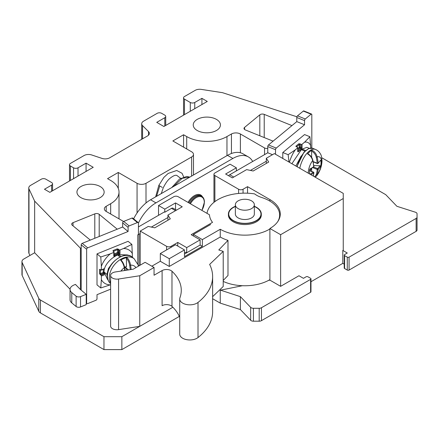 <?xml version="1.0" encoding="UTF-8"?>
<svg xmlns="http://www.w3.org/2000/svg" width="439" height="439" viewBox="0 0 439 439"><rect width="100%" height="100%" fill="white"/><g stroke="black" fill="none" stroke-linecap="round" stroke-linejoin="round"><path stroke-width="0.66" d="M223.215 280.472L227.989 275.5L227.989 240.38L218.787 249.961L223.215 251.377L209.639 264.421A75.903 43.823 0 0 1 212.624 276.586A75.903 43.823 0 0 1 198.011 302.438A10.119 5.844 0 0 1 186.701 304.545A10.119 5.844 0 0 1 179.721 298.986A10.119 5.844 0 0 1 179.935 297.79A63.254 36.519 180 0 0 181.274 290.316A63.254 36.519 180 0 0 171.978 271.258A6.327 3.649 180 0 0 162.106 270.583L154.056 275.231L154.056 267.483L139.745 275.747L139.745 326.364L172.862 307.24L121.855 336.691L121.855 349.603L179.315 316.426M220.252 303.124L240.396 309.566L240.396 296.654L219.687 289.883L220.252 290.212L220.252 303.124L212.624 298.718L220.252 303.124L220.252 290.212L242.416 285.712A34.791 20.084 180 0 1 223.215 281.404M269.897 279.616A34.791 20.084 180 0 1 268.459 280.433L269.897 280.137L280.636 286.338L298.97 275.747L303.442 278.331L306.126 276.784A1.268 0.73 0 0 1 307.915 276.784L310.603 278.331A1.268 0.73 0 0 1 310.971 278.847A1.268 0.73 0 0 1 310.603 279.363L261.435 307.75L261.435 320.662L310.603 292.275A1.268 0.73 0 0 0 310.971 291.759L310.971 278.847M193.418 235.979L193.418 234.431L210.605 224.51M160.317 253.539L175.529 244.759L184.473 249.928L169.267 258.708L169.267 266.451L160.317 261.287L160.317 253.539L169.267 258.708M160.317 261.287L151.823 266.193M139.745 275.747L118.579 279.023A6.327 3.649 180 0 1 110.617 275.494A6.327 3.649 180 0 1 115.309 271.966L133.198 269.2L145.111 262.319L154.056 267.483M139.745 326.364L118.579 329.634A6.327 3.649 180 0 1 110.617 326.106L110.617 275.494M268.459 280.433A34.791 20.084 180 0 1 242.416 285.712M207.016 213.359A37.952 21.912 180 0 1 254.615 193.89A22.137 12.78 0 0 0 261.721 197.501A34.791 20.084 180 0 1 279.643 215.066A34.791 20.084 180 0 1 277.678 221.717M269.897 229.004A34.791 20.084 180 0 1 220.252 229.268L202.363 239.595L202.363 246.312L184.473 256.639L184.473 249.928M227.989 240.38A34.791 20.084 180 0 1 220.252 237.016L220.252 229.268M162.106 270.583L162.106 305.703A6.327 3.649 180 0 1 171.978 306.378A63.254 36.519 180 0 1 179.721 317.392M179.721 298.986L179.721 334.106A10.119 5.844 0 0 0 186.701 339.665A10.119 5.844 0 0 0 198.011 337.553A75.903 43.823 0 0 0 212.624 311.706L212.624 276.586M212.624 296.671L223.215 286.497L223.215 251.377M220.252 237.016L169.267 266.451M184.473 254.055L200.129 245.022L202.363 246.312M193.418 234.431L202.363 239.595M235.364 206.275A16.446 9.493 0 0 0 228.406 214.034L228.406 215.066A16.446 9.493 0 0 0 233.224 221.777A16.446 9.493 0 0 0 251.146 223.835A16.446 9.493 0 0 0 261.298 215.066L261.298 214.034A16.446 9.493 0 0 0 256.48 207.318A16.446 9.493 0 0 0 254.34 206.275M228.406 214.034A16.446 9.493 0 0 0 233.224 220.746A16.446 9.493 0 0 0 251.146 222.803A16.446 9.493 0 0 0 261.298 214.034M70.064 289.202L34.648 252.76L23.805 259.021A6.327 3.649 0 0 0 21.95 261.606L21.95 274.518A6.327 3.649 0 0 0 22.164 275.462L38.791 311.284A6.327 3.649 0 0 0 40.426 312.919L103.966 349.603L121.855 349.603M51.632 191.311L51.632 185.11A3.161 1.827 0 0 0 52.559 183.82A3.161 1.827 0 0 0 51.632 182.531L45.821 179.172A3.161 1.827 0 0 0 41.348 179.172L30.615 185.368A6.327 3.649 0 0 0 28.76 187.952L28.76 252.507A6.327 3.649 0 0 0 28.979 253.451L29.923 255.487M310.971 281.734L342.804 263.356L342.804 250.444L347.276 253.023L344.593 254.576A1.268 0.73 0 0 0 344.22 255.092L344.22 268.004A1.268 0.73 0 0 0 344.593 268.52L347.276 270.067A1.268 0.73 0 0 0 349.065 270.067L416.123 231.353A3.161 1.827 0 0 0 417.05 230.063L417.05 213.815A3.161 1.827 0 0 0 416.123 212.525A3.161 1.827 0 0 0 415.42 212.218L396.905 206.297L385.744 194.664L321.743 157.716M342.804 263.356L344.22 264.174M240.396 309.566L250.658 320.256A3.161 1.827 0 0 0 251.19 320.662A3.161 1.827 0 0 0 253.424 321.2L259.197 321.2A3.161 1.827 0 0 0 261.435 320.662M166.584 249.928L166.584 246.312A3.161 1.827 0 0 0 171.056 246.312L177.762 242.438L177.762 246.054M200.129 245.022L200.129 239.853L191.179 234.689L212.514 222.375A35.422 20.452 180 0 1 209.452 214.77L178.212 196.732A3.161 1.827 0 0 0 173.74 196.732L158.528 205.512L158.528 215.319M166.584 246.312L140.195 231.073L148.245 226.425L154.802 227.808L170.31 218.852L167.923 215.066L182.234 206.802L175.529 202.928L164.795 209.129L158.528 205.512M177.762 242.438L186.707 247.601L200.129 239.853M311.816 148.075L311.816 114.639A1.268 0.593 112 0 0 311.564 114.069L303.788 110.924A1.268 0.593 112 0 0 303.316 111.067L297.51 115.852A1.268 0.593 112 0 0 296.786 117.482L296.786 121.614L268.487 144.947A1.268 0.593 112 0 0 267.763 146.577L267.768 152.767A1.268 0.73 180 0 1 267.686 152.821L236.358 170.908L236.358 167.808L230.091 164.197L214.885 172.977A3.161 1.827 0 0 0 213.958 174.267A3.161 1.827 0 0 0 214.885 175.556L214.885 201.622M252.677 161.486A30.993 17.895 120 0 0 248.37 156.921A30.993 17.895 120 0 0 232.873 158.457L227.506 155.357L150.577 199.772A30.993 17.895 120 0 0 133.626 218.825M150.577 199.772L155.944 202.873L232.873 158.457M155.944 202.873A30.993 17.895 120 0 0 138.45 223.045M110.617 289.175L97.008 294.679L97.008 298.811A1.268 0.845 129.5 0 1 95.971 300.26L87.679 303.612A1.268 0.845 129.5 0 1 86.873 303.558L86.231 303.025M86.231 294.317L86.231 304.644L80.529 306.949A3.161 1.827 180 0 1 76.479 306.746A3.161 1.827 180 0 1 76.123 306.499L71.771 302.91A9.488 5.477 180 0 1 70.053 299.771L70.053 289.438A9.488 5.477 0 0 0 71.771 292.583L76.123 296.171A3.161 1.827 0 0 0 76.479 296.418A3.161 1.827 0 0 0 80.529 296.621L86.231 294.317L80.425 289.531L80.425 248.211L81.199 247.898L81.199 290.168M21.95 261.606A6.327 3.649 0 0 0 22.164 262.549L38.791 298.372A6.327 3.649 0 0 0 40.426 300.007L40.426 312.919M121.855 336.691L103.966 336.691L40.426 300.007M240.396 296.654L250.658 307.344A3.161 1.827 0 0 0 251.19 307.75A3.161 1.827 0 0 0 253.424 308.288L259.197 308.288A3.161 1.827 0 0 0 261.435 307.75M342.804 250.444L343.249 250.186L343.249 193.374L274.375 153.606L266.319 158.254L268.706 162.04L253.199 170.996L246.641 169.619L232.33 177.883L225.619 174.009L236.358 167.808M344.22 255.092A1.268 0.73 0 0 0 344.593 255.608L344.593 268.52M347.276 270.067L347.276 257.155L344.593 255.608M347.276 257.155A1.268 0.73 0 0 0 349.065 257.155L349.065 270.067M416.123 231.353L416.123 218.441L349.065 257.155M416.123 218.441A3.161 1.827 0 0 0 417.05 217.151L417.05 213.815M86.231 302.658L86.642 302.998A1.268 0.845 129.5 0 0 86.873 303.558M137.775 263.872L137.775 234.816L138.444 234.525L138.455 223.177A1.268 0.845 129.5 0 0 138.225 222.617A1.268 0.845 129.5 0 0 137.418 222.562L131.98 218.073L123.688 221.426A1.268 0.845 129.5 0 0 122.651 222.88L122.651 227.012L82.236 243.349A1.268 0.845 129.5 0 0 81.199 244.803L81.199 247.898M123.688 221.426L129.132 225.915L137.418 222.562M129.132 225.915A1.268 0.845 129.5 0 0 128.095 227.364L122.651 222.88M82.236 243.349L87.679 247.837L128.095 231.496L128.095 227.364M87.679 247.837A1.268 0.845 129.5 0 0 86.642 249.286L81.199 244.803M86.642 302.998L86.642 249.286M132.446 257.358A0.631 0.296 -112 0 0 132.446 257.292L131.854 244.408L128.095 241.313L97.008 253.879L97.008 284.867L100.761 287.962L101.36 279.605A20.644 13.807 129.5 0 0 110.244 284.867L110.617 284.713M90.297 240.089L72.254 225.212A3.161 1.827 180 0 1 71.683 224.164A3.161 1.827 180 0 1 73.028 222.672L94.791 213.875A3.161 1.827 180 0 1 98.841 214.078A3.161 1.827 180 0 1 99.198 214.32L117.24 229.196M123.573 221.481L106.2 211.45A6.327 3.649 180 0 1 104.35 208.865A6.327 3.649 180 0 1 106.2 206.286L110.672 203.701A28.464 16.435 0 0 0 119.013 192.084A28.464 16.435 0 0 0 110.672 180.462L107.544 178.657L118.278 172.456L118.278 188.375M137.061 212.964L137.061 183.304L118.278 172.456M137.061 183.304A6.327 3.649 0 0 0 146.006 183.304L146.006 202.966M191.629 176.072L191.629 156.964L146.006 183.304M191.629 156.964A6.327 3.649 0 0 0 193.478 154.38A6.327 3.649 0 0 0 191.629 151.801L172.845 140.952L183.579 134.757L183.579 147.153M186.707 148.958L186.707 136.562L183.579 134.757M186.707 136.562A28.464 16.435 0 0 0 226.963 136.562L226.963 155.675M264.552 154.632L264.552 147.938L240.38 133.983A6.327 3.649 180 0 0 231.435 133.983L226.963 136.562M264.552 147.938A3.161 1.827 0 0 0 267.763 148.382M273.091 141.149L245.352 129.939A3.161 1.827 180 0 1 244.929 129.735A3.161 1.827 180 0 1 244.007 128.44A3.161 1.827 180 0 1 244.578 127.398L259.817 114.831A3.161 1.827 180 0 1 264.218 114.381L291.957 125.598M296.918 116.785L222.48 92.673L201.314 89.397A6.327 3.649 0 0 0 195.207 90.341L184.473 96.542A3.161 1.827 0 0 0 183.546 97.831A3.161 1.827 0 0 0 184.473 99.121L184.473 114.617M190.285 111.259L190.285 102.479L184.473 99.121M190.285 102.479A3.161 1.827 0 0 0 194.757 102.479L194.757 108.674M164.795 125.977L164.795 117.712L156.739 122.36L163.901 126.492L207.285 101.447L201.918 98.347L194.757 102.479M164.795 117.712A3.161 1.827 0 0 0 165.717 116.423A3.161 1.827 0 0 0 164.795 115.133L161.662 113.322A3.161 1.827 0 0 0 157.189 113.322L143.553 121.197A6.327 3.649 0 0 0 141.704 123.776A6.327 3.649 0 0 0 142.549 125.603L148.503 131.557A6.327 3.649 180 0 1 149.348 133.379A6.327 3.649 180 0 1 147.493 135.964L109.635 157.826A6.327 3.649 180 0 1 101.996 158.402L91.691 154.967A6.327 3.649 0 0 0 84.052 155.549L70.421 163.418A3.161 1.827 0 0 0 69.494 164.713A3.161 1.827 0 0 0 70.421 166.002L70.421 180.462M73.549 178.657L73.549 167.808L70.421 166.002M73.549 167.808A3.161 1.827 0 0 0 78.021 167.808L78.021 176.072M51.632 185.11L44.476 189.242L49.843 192.342L93.233 167.292L86.071 163.16L78.021 167.808M28.76 187.952A6.327 3.649 0 0 0 28.979 188.896L34.648 201.117L80.425 248.211M100.163 186.531A13.598 7.853 180 0 1 104.147 192.084A13.598 7.853 180 0 1 95.751 199.339A13.598 7.853 180 0 1 80.93 197.632A13.598 7.853 180 0 1 76.946 192.084A13.598 7.853 180 0 1 85.342 184.83A13.598 7.853 180 0 1 100.163 186.531M216.449 119.392A13.598 7.853 180 0 1 220.433 124.945A13.598 7.853 180 0 1 212.037 132.199A13.598 7.853 180 0 1 197.221 130.498A13.598 7.853 180 0 1 193.237 124.945A13.598 7.853 180 0 1 201.633 117.69A13.598 7.853 180 0 1 216.449 119.392M138.225 222.617L132.781 218.134A1.268 0.845 129.5 0 0 131.98 218.073M122.651 227.012L128.095 231.496M175.507 210.687L171.484 208.36L164.795 212.224L164.34 211.966L138.455 226.914M138.444 234.519A9.488 5.477 0 0 0 139.042 234.201L140.195 233.537M151.367 227.084L167.923 217.524M164.795 209.129L164.795 212.224M248.37 156.921L243.003 153.826A30.993 17.895 120 0 0 227.506 155.357M155.653 196.842L158.814 185.423L163.873 177.394L168.153 173.438L176.741 170.486L182.053 173.295L183.678 176.955M180.654 178.316L176.851 175.446C175.485 174.804 173.158 175.792 169.877 178.399C167.698 180.149 165.47 183.332 163.193 187.947L161.283 193.594M171.484 208.36A3.161 1.827 -60 0 1 173.065 208.207L176.434 210.149M175.529 202.928L175.529 209.628M167.923 215.066L167.923 220.23M140.195 231.073L140.195 265.161M280.636 286.338L280.636 234.689L343.249 198.538M238.591 193.456L238.591 189.242L214.885 175.556M238.591 189.242A3.161 1.827 0 0 0 243.063 189.242L243.063 193.176M280.636 234.689L269.897 228.494A35.422 20.452 180 0 0 280.274 214.034A35.422 20.452 180 0 0 269.897 199.569L247.536 186.663L243.063 189.242M228.609 175.732A3.161 1.827 -60 0 1 229.745 174.727L233.767 177.049M236.358 170.908L229.745 174.727M250.428 170.414L266.319 161.239M267.768 152.767L272.504 154.687M311.564 114.069A1.268 0.593 112 0 0 311.086 114.206L303.316 111.067M297.51 115.852L305.286 118.991L311.086 114.206M305.286 118.991A1.268 0.593 112 0 0 304.556 120.626L296.786 117.482M268.487 144.947L276.257 148.091L304.556 124.758L304.556 120.626M276.257 148.091A1.268 0.593 112 0 0 275.533 149.721L267.763 146.577M275.516 154.27L275.533 149.721M310.774 148.031L309.923 136.738L304.556 134.57L282.787 152.52L282.787 158.468M296.786 121.614L304.556 124.758M282.787 152.52L288.16 154.687L295.227 149.902A20.644 9.669 112 0 0 289.427 162.298M301.341 149.249A0.631 0.423 -129.5 0 0 300.825 148.525A0.631 0.296 112 0 0 301.187 147.707L301.187 144.354A0.631 0.368 0 0 0 302.07 144.261L302.07 147.619A1.268 0.593 -68 0 1 301.341 149.249L298.438 151.642A1.268 0.593 -68 0 1 297.713 151.208L297.713 147.85L295.227 149.902M297.713 147.85A0.631 0.368 0 0 0 297.56 147.345L295.848 146.203L298.75 143.811L300.013 143.877A1.268 0.845 50.5 0 1 300.15 144.447L300.15 147.29A0.631 0.368 0 0 0 299.272 147.378A0.631 0.423 -129.5 0 0 299.788 148.108L300.825 148.525L297.922 150.917A0.631 0.423 50.5 0 1 298.438 151.642M296.385 146.867L295.848 146.203A0.631 0.423 -129.5 0 1 296.363 146.856M301.187 144.354L300.013 143.877M310.774 145.935A20.644 9.669 112 0 0 304.556 142.209L302.07 144.261M304.556 142.209L309.923 136.738M288.988 162.046L288.16 154.687M312.069 150.176L311.619 151.054C313.94 152.404 315.476 154.424 316.234 157.113L317.128 156.86C316.321 153.869 314.631 151.647 312.069 150.176A17.017 7.968 112 0 0 307.547 153.908C310.115 155.373 311.838 157.574 312.705 160.504L312.601 160.103L312.705 160.504A43.22 28.908 50.5 0 1 313.72 166.71A43.22 24.952 180 0 1 309.863 169.031L309.852 169.086A10.119 4.741 112 0 0 309.429 172.538A10.119 4.741 112 0 0 309.517 173.899M307.991 154.045L307.547 153.902M311.619 151.054L311.619 157.343M312.744 160.476L312.601 160.103L312.705 160.504A11.612 5.438 -68 0 0 308.255 173.026A11.612 5.438 -68 0 0 308.255 173.114A11.612 5.438 -68 0 0 308.255 173.169M309.654 169.416L313.6 167.045A0.631 0.395 -124.4 0 0 313.726 166.76L313.72 166.71M313.726 166.765L313.605 166.222L313.759 166.732L313.243 167.039M310.955 174.727A43.22 24.952 0 0 0 313.72 172.999A43.22 28.908 50.5 0 1 313.276 176.072M313.649 172.445L313.726 172.993A0.631 0.395 -124.4 0 0 313.243 172.203L313.759 172.928M315.158 177.153L316.431 176.127L317.128 174.749L316.234 174.738L314.609 176.835M311.503 168.378L311.619 168.51A6.294 2.947 -68 0 1 309.846 170.667M311.619 171.386L311.619 168.51M312.744 167.616L317.232 169.432A42.588 28.486 -129.5 0 1 316.234 174.738L317.128 174.749A43.22 28.908 -129.5 0 0 318.143 169.361A0.631 0.39 -174.7 0 1 317.232 169.432L318.11 169.339L317.595 168.614A0.631 0.45 44.9 0 1 317.644 168.631L318.132 169.366A43.22 24.952 0 0 0 320.602 166.469L320.613 166.419A10.119 4.741 112 0 0 321.035 162.968A10.119 4.741 112 0 0 320.613 160.213L318.045 163.379A0.631 0.45 -135.1 0 0 318.143 163.067A43.22 28.908 -129.5 0 0 317.128 156.86A0.631 0.28 166.6 0 1 316.234 157.113A42.588 28.486 -129.5 0 1 317.232 163.231A0.631 0.335 -5 0 0 317.276 163.248A0.631 0.335 -5 0 0 318.11 163.094A0.631 0.335 175 0 0 318.143 163.067A43.22 24.952 180 0 0 320.602 160.18L320.613 160.213M313.786 165.58L320.026 165.761L320.613 166.419M313.205 161.843L317.359 163.522A0.631 0.631 0 0 0 318.045 163.379A0.631 0.45 -135.1 0 1 317.595 163.451A0.631 0.296 -68 0 1 317.359 163.522A0.631 0.296 -68 0 1 317.337 163.511A0.631 0.296 -68 0 1 317.232 163.231L313.15 161.585M301.187 155.977L295.842 166.002M291.886 163.72L301.341 149.683L304.968 151.148M305.643 150.528L302.065 149.084L306.927 147.339L309.325 148.311M302.065 149.084L302.065 149.973M266.319 158.254L266.319 163.418M247.536 186.663L247.536 193.209M269.897 280.137L269.897 228.494M201.918 98.347L201.918 104.542M86.071 163.16L86.071 171.424M34.648 201.117L34.648 252.76M80.425 289.531L75.448 284.412L74.103 284.955A9.488 5.477 0 0 0 70.053 289.438M103.966 336.691L103.966 349.603M97.008 253.879L100.761 256.974L110.244 253.879A20.644 13.807 129.5 0 0 101.36 266.319L101.36 269.864L104.559 268.569M115.27 256.233L114.831 256.409A1.268 0.845 -50.5 0 1 113.794 255.8L113.794 252.441L110.244 253.879M113.794 252.441A0.631 0.368 0 0 0 113.948 251.931L113.125 251.256L113.015 250.526L117.164 248.853L118.31 249.16A1.268 0.593 68 0 1 118.404 249.758L118.404 252.595A0.631 0.368 0 0 0 117.526 252.507A0.631 0.296 -112 0 0 117.888 253.319L118.612 253.918A0.631 0.423 129.5 0 0 119.134 253.193L119.134 249.835L118.31 249.16M113.125 251.256L113.015 250.526A0.631 0.296 -112 0 1 113.377 251.344L117.526 249.665A0.631 0.368 180 0 1 118.404 249.758M119.134 249.835A0.631 0.368 0 0 0 120.012 249.928L120.012 253.287A1.268 0.845 -50.5 0 1 119.573 254.307M132.446 253.753A20.644 13.807 129.5 0 0 123.568 248.49L120.012 249.928M123.568 248.49L131.854 244.408M104.438 274.814L101.36 276.06L101.36 279.605M101.36 276.06A0.631 0.296 -112 0 0 100.997 275.242L104.23 273.936M100.427 269.612L100.427 273.623A0.631 0.296 68 0 0 100.789 274.435A1.268 0.73 180 0 1 100.174 274.567L100.997 275.242M100.174 274.567L99.543 273.53L99.543 269.398L100.997 270.078A0.631 0.296 -112 0 0 101.233 270.15A0.631 0.296 -112 0 0 101.36 269.864M100.322 269.524A0.631 0.368 0 0 1 99.543 269.398L100.174 269.403M101.36 266.319L100.761 256.974M100.761 287.962L110.244 284.867M127.074 257.578L126.437 258.346C128.062 260.097 129.137 262.385 129.664 265.2L130.581 265.134C130.037 262.006 128.868 259.493 127.074 257.578A17.017 11.381 129.5 0 0 120.615 260.19C122.415 262.105 123.633 264.602 124.27 267.686L124.484 267.296L124.27 267.686A43.22 20.243 68 0 1 124.665 270.523M121.257 260.437L120.615 260.19L121.257 260.437M124.522 267.033A6.294 4.209 -50.5 0 1 125.581 266.857A6.294 4.209 -50.5 0 1 126.437 266.912L125.088 267.142L128.468 269.93M126.437 258.346L126.437 266.912M124.314 267.664L124.27 267.686A11.612 7.765 -50.5 0 0 120.89 271.104M131.135 269.519A43.22 20.243 -112 0 0 130.581 265.134L129.664 265.2A42.588 19.947 -112 0 1 130.229 269.661M124.528 267.055A4.747 3.172 -50.5 0 1 124.994 267.247L125.088 267.142M126.125 270.292A4.747 3.172 129.5 0 0 126.191 269.557A4.747 3.172 129.5 0 0 125.609 267.757M112.543 262.923L108.438 268.481L106.951 274.386L104.048 271.993L107.528 279.44M107.429 274.194L106.951 274.386L107.434 277.514M104.048 271.993C103.708 265.584 110.952 257.748 117.652 255.032L119.979 256.952M120.972 256.497L118.689 254.615L127.546 254.955L128.095 255.41M118.689 254.615L118.689 255.882M235.364 206.5A16.128 9.312 0 0 0 228.724 214.034A16.128 9.312 0 0 0 233.449 220.619A16.128 9.312 0 0 0 251.026 222.633A16.128 9.312 0 0 0 260.98 214.034A16.128 9.312 0 0 0 256.261 207.449A16.128 9.312 0 0 0 254.34 206.5M254.34 204.739L254.34 214.034A9.488 5.477 180 0 1 248.485 219.094A9.488 5.477 180 0 1 238.147 217.903A9.488 5.477 180 0 1 235.364 214.034L235.364 204.739A9.488 5.477 0 0 0 238.147 208.607A9.488 5.477 0 0 0 248.485 209.798A9.488 5.477 0 0 0 254.34 204.739A9.488 5.477 0 0 0 251.563 200.864A9.488 5.477 0 0 0 241.22 199.674A9.488 5.477 0 0 0 235.364 204.739M184.473 252.496L185.944 252.326L186.707 252.765L186.707 247.601M171.978 271.258L171.978 306.378M118.579 279.023L118.579 329.634M198.011 302.438L198.011 337.553M171.056 246.312L171.056 247.344M188.035 202.406A12.649 7.304 -60 0 1 202.478 196.853M158.814 185.423L159.741 185.955L156.586 196.304M171.737 187.557L179.518 179.041L186.701 176.467L189.851 177.098L182.141 178.316L173.806 186.361M159.741 185.955L162.271 187.415M110.672 214.034L110.672 203.701M106.2 211.45L106.2 206.286M139.042 234.201L139.042 265.825M99.198 236.495L99.198 214.32M94.791 213.875L94.791 238.273M73.028 225.855L73.028 222.672M231.435 133.983L231.435 153.502M240.38 152.75L240.38 133.983M244.578 129.489L244.578 127.398M259.817 114.831L259.817 135.783M264.218 137.566L264.218 114.381M417.05 217.151L417.05 230.063M297.829 149.721L299.788 148.108A0.631 0.296 112 0 0 300.046 147.74A0.631 0.296 112 0 0 300.15 147.29L301.187 147.707A0.631 0.368 0 0 0 302.07 147.619M298.75 143.811A0.631 0.423 50.5 0 1 299.272 144.541A0.631 0.368 180 0 1 300.15 144.447M297.829 148.569L299.272 147.378L299.272 144.541L296.424 146.884M297.713 151.208A0.631 0.368 -0 0 0 297.829 151A0.631 0.296 112 0 0 297.922 150.917L297.829 150.879M299.777 168.274A17.077 8.001 -68 0 1 315.427 149.408L312.771 148.338A17.077 8.001 112 0 0 297.208 166.793M317.128 156.86A11.612 5.438 -68 0 1 321.578 162.134A11.612 5.438 112 0 1 321.578 162.221A11.612 5.438 112 0 1 317.128 174.749M310.011 174.184A42.588 24.589 0 0 0 313.243 172.203L309.555 170.716M317.232 169.432A0.631 0.296 -68 0 1 317.337 168.977A0.631 0.296 -68 0 1 317.595 168.614A42.588 24.589 0 0 0 320.026 165.761M313.638 167.018L317.595 168.614M269.897 199.569L269.897 201.128M310.603 292.275L310.603 279.363M259.197 321.2L259.197 308.288M253.424 308.288L253.424 321.2M250.658 320.256L250.658 307.344M142.549 125.603L142.549 138.817M148.503 131.557L148.503 135.207M28.979 188.896L28.979 253.451M71.771 292.583L71.771 302.91M76.123 306.499L76.123 296.171M80.529 296.621L80.529 306.949M22.164 262.549L22.164 275.462M38.791 311.284L38.791 298.372M118.689 254.85L117.85 255.191M114.063 254.867L117.888 253.319A0.631 0.423 129.5 0 0 118.404 252.595L119.134 253.193A0.631 0.368 0 0 0 120.012 253.287M117.164 248.853A0.631 0.296 68 0 1 117.526 249.665L117.526 252.507L114.063 253.907M113.794 255.8A0.631 0.368 0 0 0 114.063 255.498L114.063 252.14M114.063 255.569L114.074 255.58A0.631 0.423 129.5 0 0 114.469 255.597A0.631 0.296 68 0 1 114.831 256.409M118.947 254.516A0.631 0.296 -112 0 0 118.612 253.918L114.469 255.597L114.063 255.262M103.275 269.327L103.275 272.471L100.427 273.623A0.631 0.368 180 0 1 99.543 273.53M100.789 274.435L103.637 273.283L104.197 273.744M104.059 272.493A0.631 0.368 -0 0 0 103.275 272.471A0.631 0.296 -112 0 0 103.637 273.283A0.631 0.423 129.5 0 0 104.081 272.855M104.158 270.429L104.158 268.97M107.451 276.071A17.077 11.425 129.5 0 0 110.573 283.594C108.466 281.833 107.39 279.259 107.335 275.862C106.584 263.279 125.175 249.846 132.304 257.238A17.077 11.425 129.5 0 0 116.763 259.164A17.077 11.425 129.5 0 0 107.451 276.071M110.617 282.968A17.077 11.425 -50.5 0 1 109.311 277.607A17.077 11.425 -50.5 0 1 109.311 277.475A17.077 11.425 -50.5 0 1 118.689 260.651A17.077 11.425 -50.5 0 1 134.164 258.774L132.304 257.238M130.581 265.134A11.612 7.765 -50.5 0 1 135.909 267.636M188.797 202.845A12.018 6.936 -60 0 1 200.864 195.821L201.759 196.337A12.018 6.936 -60 0 0 189.692 203.361M190.422 203.778A11.458 6.612 -60 0 1 199.262 196.573A11.458 6.612 -60 0 1 204.294 202.324A11.458 6.612 120 0 1 204.294 202.566A11.458 6.612 120 0 1 201.874 210.396M279.643 215.066L279.643 217.881M119.013 218.847L119.013 192.084M193.478 175.002L193.478 154.38M213.958 202.341L213.958 174.267M297.686 150.989L297.829 147.641M312.771 148.338L308.705 148.541L303.936 152.229L296.912 166.622M316.431 176.127C319.971 171.49 321.825 166.348 322.006 160.696C321.688 157.047 321.233 154.929 320.64 154.336C319.504 152.048 317.765 150.407 315.427 149.408M307.876 153.76C310.444 155.28 312.107 157.447 312.853 160.257L313.869 166.447M309.577 170.557L313.479 172.132A0.631 0.631 0 0 1 313.869 172.779L313.369 176.121M313.819 166.776A0.631 0.631 0 0 0 313.869 166.458M183.546 115.15L183.546 97.831M165.717 125.444L165.717 116.423M141.704 139.311L141.704 123.776M69.494 181L69.494 164.713M52.559 190.773L52.559 183.82M101.233 270.15L104.487 268.838M138.411 266.188L138.137 264.986L134.164 258.774M121.159 260.179C122.936 262.121 124.078 264.53 124.588 267.406L125.011 270.468M125.011 267.263L128.281 269.963M107.434 279.363L107.978 279.808M201.945 210.435L204.437 202.099C204.344 199.207 203.449 197.287 201.759 196.337"/></g></svg>
